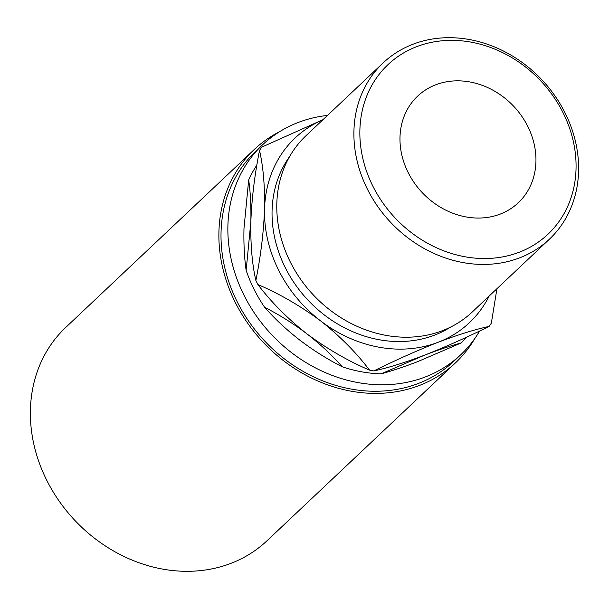 <?xml version="1.0" encoding="UTF-8"?>
<svg xmlns="http://www.w3.org/2000/svg" width="609" height="609" viewBox="0 0 609 609"><rect width="100%" height="100%" fill="white"/><g stroke="black" fill="none" stroke-linecap="round" stroke-linejoin="round"><path stroke-width="0.91" d="M519.408 252.164A116.578 99.99 46.7 0 0 563.066 112.749A116.578 99.99 46.7 0 0 416.526 46.726A116.578 99.99 46.7 0 0 372.86 186.141A116.578 99.99 46.7 0 0 519.408 252.164M412.795 44.305A121.161 103.918 -133.3 0 1 554.715 95.544A121.161 103.918 -133.3 0 1 549.417 239.177A121.161 103.918 -133.3 0 1 519.713 257.82A121.161 103.918 -133.3 0 1 377.793 206.58A121.161 103.918 -133.3 0 1 383.091 62.948A121.161 103.918 -133.3 0 1 412.795 44.305M383.091 62.948L305.977 135.731A121.161 103.918 46.7 0 0 300.671 279.364A121.161 103.918 46.7 0 0 442.598 330.603A121.161 103.918 46.7 0 0 472.302 311.96L549.417 239.177M500.316 214.048A73.316 62.879 -133.3 0 1 414.432 183.043A73.316 62.879 -133.3 0 1 417.645 96.123A73.316 62.879 -133.3 0 1 435.618 84.841A73.316 62.879 -133.3 0 1 521.494 115.847A73.316 62.879 -133.3 0 1 518.289 202.767A73.316 62.879 -133.3 0 1 500.316 214.048M450.584 327.086A118.869 101.954 -133.3 0 1 434.735 335.057A118.869 101.954 -133.3 0 1 301.386 292.594A118.869 101.954 -133.3 0 1 289.618 156.536M479.641 331.007A144.348 123.802 -133.3 0 1 460.792 354.697A144.348 123.802 -133.3 0 1 425.409 376.91A144.348 123.802 -133.3 0 1 256.328 315.865A144.348 123.802 -133.3 0 1 262.639 144.744A144.348 123.802 -133.3 0 1 298.029 122.538A144.348 123.802 -133.3 0 1 327.49 115.421M460.792 354.697L453.941 361.167A144.348 123.802 -133.3 0 1 418.55 383.381A144.348 123.802 -133.3 0 1 249.477 322.336A144.348 123.802 -133.3 0 1 255.788 151.215L262.639 144.744M474.807 338.513A146.64 125.766 -133.3 0 1 455.509 362.835A146.64 125.766 -133.3 0 1 419.563 385.398A146.64 125.766 -133.3 0 1 247.802 323.387A146.64 125.766 -133.3 0 1 254.212 149.548A146.64 125.766 -133.3 0 1 279.615 131.689M455.509 362.835L267.008 540.746A146.64 125.766 -133.3 0 1 231.055 563.31A146.64 125.766 -133.3 0 1 59.294 501.298A146.64 125.766 -133.3 0 1 65.711 327.459L254.212 149.548M461.241 342.92L417.751 361.617C403.957 366.892 391.747 370.972 381.112 373.842L424.602 355.146C438.396 349.87 450.607 345.79 461.241 342.92A136.157 116.776 46.7 0 0 466.433 337.226M243.988 228.39L248.678 179.959C250.482 192.452 251.205 206.436 250.839 221.927L246.15 270.358C244.346 257.873 243.623 243.882 243.988 228.39M256.891 165.047A136.157 116.776 46.7 0 0 248.678 179.959M300.016 340.286C286.732 329.979 274.941 318.987 264.649 307.309C279.379 314.815 293.447 323.653 306.875 333.816C320.159 344.123 331.951 355.116 342.243 366.793C327.513 359.295 313.437 350.457 300.016 340.286M246.15 270.358A136.157 116.776 46.7 0 0 264.649 307.309M342.243 366.793A136.157 116.776 46.7 0 0 381.112 373.842M322.839 119.813A126.992 108.912 46.7 0 0 264.55 208.986A126.992 108.912 46.7 0 0 320.585 320.882C339.875 336.084 356.189 352.504 369.541 370.143C347.792 360.825 326.904 348.721 306.875 333.816C287.585 318.606 271.264 302.186 257.911 284.555C279.66 293.873 300.549 305.977 320.585 320.882A126.992 108.912 46.7 0 0 438.313 342.205A126.992 108.912 46.7 0 0 489.164 296.043M255.871 280.483C252.141 264.222 250.466 244.696 250.839 221.927C251.723 198.93 254.615 175.095 259.518 150.423C263.248 166.691 264.923 186.209 264.55 208.986C263.667 231.976 260.774 255.81 255.871 280.483A145.323 124.639 46.7 0 0 257.911 284.555M322.945 119.707L261.763 147.127A145.323 124.639 46.7 0 0 259.518 150.423M489.096 326.439C466.623 337.515 445.126 347.084 424.602 355.146C404.536 362.743 387.613 368.003 373.827 370.919C396.299 359.835 417.789 350.266 438.313 342.205C458.379 334.607 475.302 329.355 489.096 326.439A145.323 124.639 46.7 0 0 491.341 323.143L496.936 288.712M369.541 370.143A145.323 124.639 46.7 0 0 373.827 370.919"/></g></svg>

